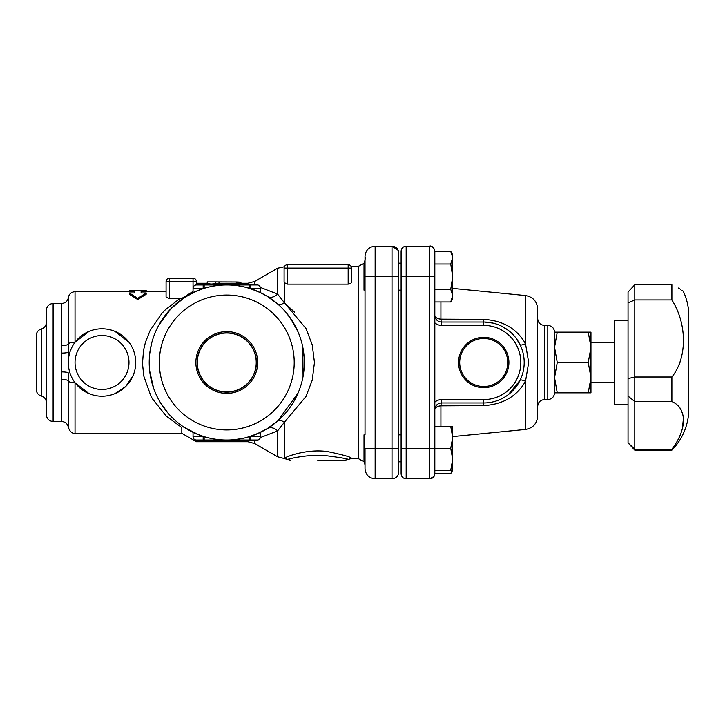 <?xml version="1.0" encoding="UTF-8"?>
<svg xmlns="http://www.w3.org/2000/svg" width="725" height="725" viewBox="0 0 725 725"><rect width="100%" height="100%" fill="white"/><g stroke="black" fill="none" stroke-linecap="round" stroke-linejoin="round"><path stroke-width="1.09" d="M483.729 322.036L483.729 325.407A37.093 37.093 0 0 1 520.822 362.5A37.093 37.093 0 0 1 483.729 399.593L441.579 399.593L441.579 402.964A6.743 0.807 -90 0 0 440.918 405.846A6.743 3.888 180 0 0 434.828 409.707A6.743 6.743 0 0 1 441.579 402.964L483.729 402.964A40.464 40.464 0 0 0 524.193 362.5A40.464 40.464 0 0 0 483.729 322.036L441.579 322.036A6.743 6.743 0 0 1 434.828 315.293A6.743 3.888 0 0 0 440.918 319.154A6.743 0.807 -90 0 0 441.579 322.036L483.729 322.036A6.743 0.825 90 0 1 483.067 319.362L440.918 319.154L440.918 301.972M458.553 362.5A25.176 25.176 0 0 1 496.317 340.696A25.176 25.176 0 0 1 496.317 384.304A25.176 25.176 0 0 1 458.553 362.5M459.704 362.5A24.025 24.025 0 0 0 495.737 383.308A24.025 24.025 0 0 0 495.737 341.692A24.025 24.025 0 0 0 459.704 362.5A24.025 24.025 0 0 1 483.729 338.475A24.025 24.025 0 0 1 507.754 362.5A24.025 24.025 0 0 1 483.729 386.525A24.025 24.025 0 0 1 459.704 362.5M516.245 338.421L520.106 344.783A6.743 1.432 154 0 0 525.516 343.713C516.698 328.443 502.552 320.323 483.067 319.362M484.282 322.036L493.018 323.114M501.691 326.241L508.288 330.337M508.406 394.572L520.106 380.217A6.743 1.432 -154 0 1 525.516 381.287L528.679 362.5L525.516 343.713L525.516 295.546C533.002 296.915 537.053 301.392 537.678 308.968L537.678 416.032C537.053 423.608 533.002 428.085 525.516 429.454L452.699 436.613L452.699 437.383L450.742 426.418L452.699 426.418L452.699 459.297L450.742 448.34L452.699 437.383M483.729 399.593L483.729 402.964A6.743 0.825 -90 0 0 483.067 405.638C502.561 404.668 516.717 396.548 525.516 381.287L525.516 429.454M440.918 426.418L440.918 405.846L483.067 405.638M452.699 470.262L450.742 470.262L452.699 459.297L452.699 470.262L450.742 473.652L434.828 473.778L434.828 251.222L450.742 251.348L452.699 257.674L452.699 276.66L450.742 264.009L452.699 257.674L452.699 254.738L450.742 251.348M284.1 268.078L287.472 268.078L287.472 264.707A3.371 3.371 0 0 0 284.1 268.078L284.1 281.853M287.472 284.137L287.472 268.078L351.543 268.078A3.371 3.371 0 0 0 348.172 264.707L348.172 284.137L287.472 284.137L284.345 282.678L284.345 302.669A10.114 4.685 -49 0 1 277.702 304.002L267.262 296.344A10.114 7.939 -58.5 0 0 277.593 294.078L260.366 287.399M351.543 268.078C351.036 265.821 351.036 265.821 351.543 268.078C351.036 265.821 351.036 265.821 351.543 268.078C351.036 265.821 351.036 265.821 351.543 268.078L351.543 281.853C351.462 283.131 350.338 283.892 348.172 284.137M348.172 264.707L287.472 264.707M284.372 266.746L277.593 268.205L277.593 294.078L284.345 302.669L294.567 312.203M287.617 459.442L287.626 459.433C287.354 459.342 306.856 454.022 325.688 455.653C340.496 457.575 347.955 458.834 348.054 459.451L351.335 458.608C352.477 457.466 344.429 455.101 327.192 451.521C304.219 448.467 282.206 458.408 284.345 458.581L277.593 456.795L277.593 430.922L284.345 422.331A10.114 4.685 49 0 0 277.702 420.998L267.262 428.656A10.114 7.939 58.5 0 1 277.593 430.922L260.366 437.592M317.822 460.293L344.801 460.293L317.822 460.293M220.645 440.057L232.897 440.057M264.915 430.034L257.058 433.903L246.962 437.383M287.626 459.433A6.743 6.743 -130.6 0 0 284.345 458.581L284.345 422.331L305.995 396.484L312.239 380.163L314.451 362.5L312.239 344.828L305.995 328.507L284.345 302.669M290.435 318.193L297.893 331.57M302.769 347.003L303.068 376.465M297.993 393.213L277.702 420.998M256.451 290.843L246.962 287.617C252.653 288.94 259.423 291.849 267.262 296.344M212.244 284.943L234.846 284.01L240.446 284.789L240.936 284.272L240.936 284.871L240.283 284.762M235.335 284.055L240.446 284.789C241.352 283.683 239.486 283.23 234.846 283.43L231.764 283.747L235.281 284.055M215.642 283.194C212.833 284.3 210.023 284.3 207.214 283.194L207.214 281.907L215.642 281.907L215.642 284.381L215.642 281.907L236.722 281.989C242.159 282.152 242.159 282.424 236.722 282.822M207.685 284.943L207.214 283.194M193.049 432.345L203.172 436.377L193.049 432.345L193.049 436.686A3.371 3.371 0 0 0 196.421 440.057L196.421 441.743L247.914 441.743L247.914 440.057M294.495 400.309L297.06 395.279M304.328 362.156L304.328 361.422M304.128 356.872L303.385 350.429M293.498 322.969L286.747 313.327M256.451 434.157L267.262 428.656M234.347 439.685L242.159 438.516M245.467 287.227L240.818 286.23M184.503 427.523L198.831 434.855M167.566 412.597L168.735 413.948M151.09 379.456L152.522 384.93M163.895 407.903L164.339 408.519L163.895 407.903M168.626 311.179L165.282 315.23M209.661 286.855L207.531 287.363M226.408 284.943A77.557 77.557 0 0 1 226.771 284.943A77.557 77.557 0 0 0 203.172 288.623L193.049 292.655L203.172 288.623A77.557 77.557 0 0 0 226.771 440.057A77.557 77.557 0 0 1 226.617 440.057L226.408 440.057M257.058 433.903L250.379 436.377A77.557 77.557 0 0 0 250.379 288.623L260.493 292.655L250.379 288.623A77.557 77.557 0 0 0 226.771 284.943L226.825 284.943A77.557 77.557 0 0 1 226.934 284.943L227.133 284.943M252.01 289.166L253.714 289.773M254.937 290.236L255.544 290.471M255.599 290.498L254.819 290.19M253.578 289.719L252.055 289.184M238.597 285.849L240.618 286.185M240.936 286.248L239.712 286.031M250.379 436.377L260.493 432.345L260.493 436.686A3.371 3.371 0 0 1 257.121 440.057L250.379 440.057L257.121 440.057A3.371 3.371 0 0 0 260.493 436.686L250.379 436.686L250.379 440.057L249.391 440.057L249.391 436.686A77.557 77.557 0 0 0 250.379 436.377L249.391 436.686A77.557 77.557 0 0 1 226.934 440.057L226.871 440.057A77.557 77.557 0 0 1 226.771 440.057A77.557 77.557 0 0 0 226.934 440.057M211.899 286.384C205.764 287.752 205.764 287.752 211.899 286.384M158.784 325.19L170.973 308.642L184.621 297.395L196.421 291.124M168.336 413.495L160.234 402.348M153.609 388.247L149.676 370.946M149.731 353.601L151.489 343.877M196.421 433.876L184.621 427.605C182.655 426.517 181.721 426.527 181.821 427.614L181.821 433.314L196.421 441.743M628.049 302.869L628.049 378.586L634.801 377.009L634.801 299.942L628.049 302.869L628.049 292.039L634.801 284.753L671.894 284.753C687.291 293.108 687.291 293.108 671.894 284.753L671.903 299.951M628.049 378.586L628.049 396.104L634.801 401.587L634.801 377.009L671.894 377.009C687.237 358.041 687.336 324.211 671.894 299.942L634.801 299.942L634.801 284.753M628.049 396.104L628.049 442.903L634.801 449.219L634.801 401.587L671.894 401.587L671.894 377.009M628.049 442.903L634.801 450.171L634.801 449.219L671.894 449.219C687.264 429.2 687.3 408.139 671.894 401.587M634.801 450.171L671.894 450.171L671.894 449.219M678.709 406.317L680.032 408.003M681.219 410.087L682.524 413.785M683.24 420.228L682.524 427.514M680.331 435.208L678.827 438.688M682.017 290.272L683.231 291.151C686.403 297.93 688.243 305.053 688.75 312.52L688.75 412.48C687.626 427.052 682.007 439.622 671.894 450.171M680.757 289.438L678.401 288.015M679.996 362.5L678.537 366.315M628.049 404.65L614.564 404.65L614.564 320.35L628.049 320.35M554.543 377.671L557.253 392.85L554.543 392.85L554.543 347.329L557.253 362.5L554.543 377.671M557.253 332.15L554.543 347.329L554.543 332.15L590.957 332.15L590.957 347.329L588.247 332.15M557.253 362.5L588.247 362.5L590.957 347.329L590.957 377.671L588.247 362.5M557.253 392.85L588.247 392.85L590.957 377.671L590.957 392.85L588.247 392.85M365.028 434.855L365.028 276.66L375.142 276.66L375.142 246.165C368.998 246.763 365.627 250.134 365.028 256.278L365.028 434.855L364.013 434.855L364.013 461.825L365.028 461.825M398.75 448.34L398.75 252.907C398.351 248.811 396.104 246.563 392.007 246.165L392.007 478.835C396.104 478.437 398.351 476.189 398.75 472.093L398.75 276.66L375.142 276.66L375.142 448.34L398.75 448.34M365.028 263.175L364.013 263.175L364.013 290.145L365.028 290.145M401.106 290.145L398.75 290.145M450.742 473.652L452.255 470.262M450.742 301.972L452.699 295.646L452.699 298.582L450.742 301.972L434.828 301.972M452.699 295.646L450.742 289.311L452.699 276.66L452.699 295.646M434.828 470.262L450.742 470.262M434.828 276.66L429.771 276.66L429.771 448.34L450.742 448.34M434.828 426.418L450.742 426.418M434.828 264.009L450.742 264.009M434.828 289.311L450.742 289.311M401.106 251.222L401.106 473.778C401.414 476.851 403.1 478.536 406.172 478.835L406.172 246.165C403.1 246.464 401.414 248.149 401.106 251.222C401.414 248.149 403.1 246.464 406.172 246.165L429.771 246.165L429.771 276.66L401.106 276.66M401.106 433.169L401.106 291.831M197.309 362.5A29.462 29.462 0 0 1 226.771 333.038A29.462 29.462 0 0 1 256.233 362.5A29.462 29.462 0 0 1 226.771 391.962A29.462 29.462 0 0 1 197.309 362.5M195.886 362.5A30.894 30.894 0 0 1 242.222 335.748A30.894 30.894 0 0 1 242.222 389.252A30.894 30.894 0 0 1 195.886 362.5M197.118 362.5A29.652 29.652 0 0 0 241.597 388.174A29.652 29.652 0 0 0 241.597 336.826A29.652 29.652 0 0 0 197.118 362.5M146.178 291.686L146.178 290.399L141.112 290.335L141.112 292.954L146.178 292.954L137.741 298.365L129.313 292.954L134.37 292.954L134.37 290.335L129.313 290.399L129.313 291.686M146.178 292.954L146.178 294.25L137.741 299.561L129.313 294.25L129.313 292.954M137.741 299.561L137.741 298.365M218.687 284.01L217.754 284.109M234.954 284.019L238.307 284.445M207.214 281.989L207.214 283.257L196.421 283.257M61.543 353.093L61.643 421.515L53.106 421.515L53.106 303.485L61.643 303.485L61.543 353.093A6.743 1.078 -0 0 0 68.286 352.015L68.34 343.949A6.743 1.93 0 0 1 75.028 342.263L89.003 331.388M115.003 331.388L128.977 342.272M141.112 291.686L166.079 291.686L166.079 281.572L169.451 281.572L169.451 278.201A3.371 3.371 0 0 0 166.079 281.572L166.079 297.023L169.451 298.519L179.909 298.519L165.463 309.675L162.101 313.127L150.157 330.41L145.444 342.272L143.523 350.383L142.49 363.524L143.777 376.012L150.854 395.95L152.486 398.886L166.333 416.15L181.821 427.614M133.119 375.505L125.842 386.353L115.003 393.612M89.003 393.612L75.028 382.737A6.743 1.93 180 0 1 68.34 381.051L68.286 372.985A6.743 1.078 180 0 0 61.543 371.907M365.028 448.34L365.028 468.722C365.627 474.866 368.998 478.237 375.142 478.835L375.142 448.34L365.028 448.34M365.028 455.989L364.992 459.115M226.771 429.943A67.443 67.443 0 0 1 168.363 328.778A67.443 67.443 0 0 1 285.179 328.778A67.443 67.443 0 0 1 226.771 429.943M204.151 440.057L204.151 436.686L203.172 436.686L203.172 440.057L196.421 440.057L249.391 440.057M250.379 288.623L249.391 288.314L249.391 284.943L250.379 284.943L250.379 288.314L260.493 288.314A3.371 3.371 0 0 0 257.121 284.943L250.379 284.943L257.121 284.943A3.371 3.371 0 0 1 260.493 288.314L260.493 292.655M249.391 284.943L196.421 284.943A3.371 3.371 0 0 0 193.049 288.314L193.049 292.655M196.421 281.572A3.371 3.371 0 0 0 193.049 278.201L193.049 281.572L196.421 281.572L196.421 284.943L203.172 284.943L203.172 288.314L204.151 288.314L204.151 284.943M179.909 298.519L184.621 297.395M102.008 396.222A33.722 33.722 0 0 0 128.977 342.263A33.722 33.722 0 0 0 71.847 347.42A33.722 33.722 0 0 0 102.008 396.222M68.286 362.464L68.367 360.144M70.579 350.275L71.884 347.347M68.286 352.015L68.286 362.482M53.106 303.485C49.01 303.884 46.763 306.14 46.364 310.237L46.364 414.763C46.763 418.86 49.01 421.116 53.106 421.515M46.364 322.462C46.155 325.779 44.47 327.963 41.307 328.996L41.307 396.004C44.47 397.037 46.155 399.212 46.364 402.529M41.307 328.996C38.144 330.02 36.458 332.195 36.25 335.521L36.25 389.479C36.458 392.796 38.144 394.98 41.307 396.004M166.079 281.572A3.371 3.371 0 0 1 169.451 278.201L193.049 278.201L169.451 278.201M193.049 291.414L182.31 298.211M441.579 322.036L441.579 325.407L483.729 325.407M434.828 322.833A10.114 10.114 0 0 0 441.579 325.407M441.579 399.593A10.114 10.114 0 0 0 434.828 402.167M234.846 284.01L234.846 284.943M215.642 283.257L247.914 283.257L247.914 284.943M254.656 284.943L254.656 281.445L277.593 268.205M351.09 266.392L358.286 266.392L358.286 458.608L364.013 461.798M277.593 456.795L254.656 443.555L254.656 440.057M537.678 406.335C538.077 402.239 540.324 399.992 544.421 399.593L544.421 325.407C540.324 325.008 538.077 322.761 537.678 318.665M544.421 325.407L547.801 325.407L547.801 399.593C551.888 399.194 554.145 396.947 554.543 392.85M401.106 448.34L429.771 448.34L429.771 478.835C432.843 478.536 434.529 476.851 434.828 473.778M236.722 281.989L236.722 283.257M219.013 281.989L219.013 283.257M215.642 282.822L215.642 284.191M75.028 342.263L75.028 291.686L134.37 291.686M61.643 421.515C65.35 421.805 67.588 423.772 68.34 427.415C69.944 431.719 72.174 433.686 75.028 433.314L75.028 382.737M398.614 256.632A6.743 5.383 0 0 1 398.75 257.692M365.717 257.457A10.114 8.075 180 0 0 365.047 259.894M364.041 263.175L364.992 260.329L364.992 263.175M364.992 461.825L365.028 464.97M203.172 436.377L193.049 436.686M169.451 298.519L169.451 281.572L193.049 281.572L193.049 288.314L203.172 288.623M102.008 389.479A26.979 26.979 0 0 1 78.644 349.015A26.979 26.979 0 0 1 125.371 349.015A26.979 26.979 0 0 1 102.008 389.479M61.643 379.356A6.743 1.93 180 0 1 68.34 381.051L68.34 427.415M61.643 345.644A6.743 1.93 180 0 0 68.34 343.949L68.34 297.585C69.093 293.942 71.322 291.976 75.028 291.686M525.516 295.546L452.699 288.387M290.843 460.293L284.318 458.608M348.063 459.451L344.801 460.293M247.914 283.257L254.656 281.445M351.335 458.608L358.286 458.608M254.656 443.555L247.914 441.743M590.957 382.737L614.564 382.737M590.957 342.263L614.564 342.263M544.421 399.593L547.801 399.593M547.801 325.407C551.888 325.806 554.145 328.053 554.543 332.15M401.106 434.855L398.75 434.855M401.106 461.825L398.75 461.825M401.106 263.175L398.75 263.175M434.012 476.533L429.771 478.835L406.172 478.835C403.1 478.536 401.414 476.851 401.106 473.778M429.771 246.165C430.369 245.476 431.928 246.509 434.429 249.246L434.828 251.222C433.314 245.213 431.901 247.143 429.771 246.165M134.37 290.335L141.112 290.335M240.936 282.297L240.936 283.257M75.028 433.314L181.821 433.314M365.028 468.722C365.627 474.866 368.998 478.237 375.142 478.835L392.497 478.817M392.007 478.835C396.104 478.437 398.351 476.189 398.75 472.093M365.028 256.278C365.627 250.134 368.998 246.763 375.142 246.165L392.007 246.165L398.233 250.324M364.041 461.825L364.992 464.671M358.286 266.392L364.013 263.202M153.673 388.41L149.812 372.133M61.643 303.485C65.35 303.195 67.588 301.228 68.34 297.585"/></g></svg>
